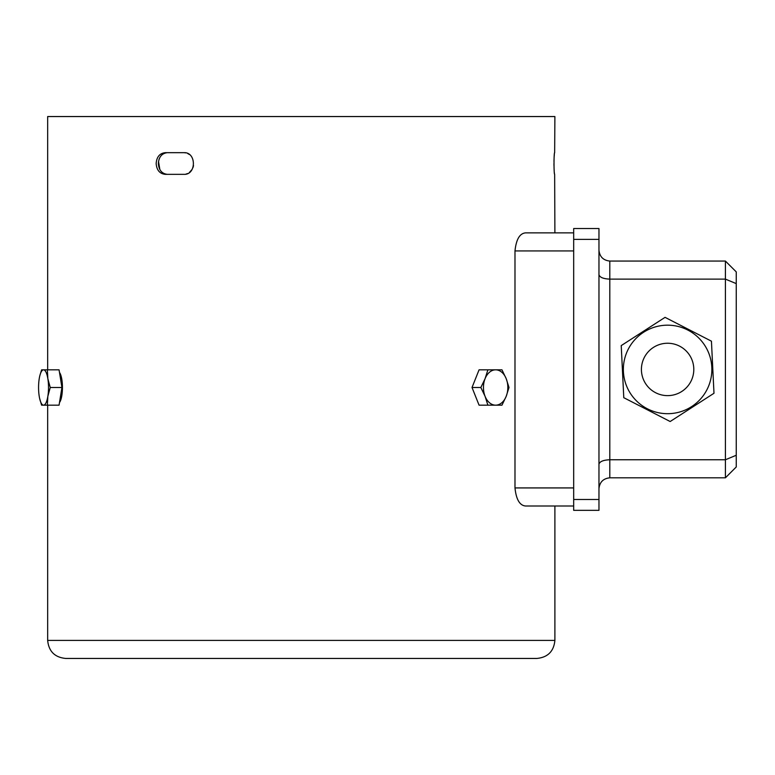 <?xml version="1.0" encoding="UTF-8"?>
<svg xmlns="http://www.w3.org/2000/svg" width="775" height="775" viewBox="0 0 775 775"><rect width="100%" height="100%" fill="white"/><g stroke="black" fill="none" stroke-linecap="round" stroke-linejoin="round"><path stroke-width="1.16" d="M167.371 174.346C161.859 173.716 158.846 170.103 158.342 163.515C158.846 156.928 161.859 153.314 167.371 152.675L165.598 152.878M156.162 163.515C156.666 156.928 159.679 153.314 165.201 152.675L183.975 152.675C196.492 151.997 196.521 175.014 183.975 174.346L165.201 174.346C159.689 173.716 156.676 170.103 156.162 163.515M189.352 154.496L187.666 153.498M185.855 152.878L183.975 152.675M301.281 658.45L65.73 658.45C54.754 657.384 48.738 651.358 47.663 640.392L554.89 640.392C553.825 651.358 547.799 657.384 536.823 658.45L301.281 658.45M185.855 174.142L187.676 173.523M189.352 172.525L192.113 169.425M192.965 167.642L193.517 165.618M47.663 369.83L47.663 116.55L554.89 116.55L554.658 152.675C553.805 152.007 553.805 175.024 554.658 174.346L554.561 174.142M554.561 152.869L554.445 153.498M554.328 154.496L554.106 157.587M554.028 159.476L553.98 161.442M553.96 163.583L553.98 165.637M554.038 167.7L554.212 171.188M554.338 172.573L554.445 173.523M554.89 232.878L525.508 232.878L573.674 232.878L554.89 232.878L554.658 174.346M362.69 658.45L391.598 658.45M324.764 658.45L353.662 658.45M400.627 658.45L429.534 658.45M97.156 658.45L126.063 658.45M163.893 153.498L162.149 154.642M159.844 157.49L159.02 159.359M158.507 161.394L159.853 169.541M160.977 171.188L162.353 172.544M163.438 173.28L165.618 174.142M487.882 369.83L485.082 378.665L480.849 387.5L485.082 396.335L487.882 405.17L501.967 405.17L506.201 396.335L509.01 387.5L506.201 378.665L501.967 369.83L479.066 369.83L472.023 387.5L480.849 387.5M472.023 387.5L479.066 405.17L487.882 405.17M485.082 396.335A17.67 12.197 90 0 0 495.642 405.17A17.67 12.197 90 0 0 506.201 396.335A17.67 12.197 90 0 0 506.201 378.665A17.67 12.197 90 0 0 495.642 369.83A17.67 12.197 90 0 0 485.082 378.665A17.67 12.197 90 0 0 485.082 396.335M59.491 402.545A16.043 4.514 -90 0 0 62.446 387.5A16.043 4.514 -90 0 0 59.491 372.455M47.362 369.83L59.065 369.83L61.932 387.5L50.239 387.5L47.847 378.665L47.362 369.83L41.617 369.83L39.854 375.604M61.932 387.5L59.065 405.17L47.362 405.17L47.847 396.335L50.239 387.5M39.651 398.505L41.617 405.17L47.362 405.17M39.234 396.335A17.67 4.97 -90 0 0 39.525 397.953A17.67 4.97 -90 0 0 43.536 405.17A17.67 4.97 -90 0 0 47.847 396.335A17.67 4.97 -90 0 0 47.847 378.665A17.67 4.97 -90 0 0 43.536 369.83A17.67 4.97 -90 0 0 39.525 377.047A17.67 4.97 -90 0 0 39.234 378.665A17.67 4.97 -90 0 0 39.234 396.335M573.674 510.337L573.674 499.497L598.968 499.497L598.968 510.337L573.674 510.337M573.674 239.378L573.674 228.538L598.968 228.538L598.968 239.378L573.674 239.378L573.674 499.497M598.968 239.378L598.968 499.497M598.968 250.218C599.656 256.748 603.27 260.361 609.809 261.059L725.41 261.059L725.41 279.116L609.809 279.116C603.27 278.835 599.656 277.334 598.968 274.631M598.968 464.244C599.656 461.532 603.27 460.04 609.809 459.759L725.41 459.759L725.41 279.116L736.25 283.611L736.25 466.976L725.41 477.817L609.809 477.817C603.27 478.504 599.656 482.118 598.968 488.657M725.41 261.059L736.25 271.889L736.25 283.611M725.41 477.817L725.41 459.759L736.25 455.264M573.674 250.935L514.988 250.935C516.189 239.446 519.696 233.42 525.508 232.878M514.988 250.935L514.988 487.93L573.674 487.93M554.89 640.392L554.89 505.998L573.674 505.998L525.508 505.998C519.696 505.455 516.189 499.439 514.988 487.93M623.41 371.603A44.252 44.252 0 0 0 669.774 413.637A44.252 44.252 0 0 0 711.808 367.272A44.252 44.252 0 0 0 665.444 325.229A44.252 44.252 0 0 0 623.41 371.603M711.44 341.184L665.057 317.353L621.23 345.602L623.778 397.691L670.162 421.522L713.988 393.264L711.44 341.184M609.809 261.059L609.809 477.817M641.448 370.721A26.195 26.195 0 0 0 668.893 395.599A26.195 26.195 0 0 0 693.77 368.154A26.195 26.195 0 0 0 666.326 343.277A26.195 26.195 0 0 0 641.448 370.721M47.663 405.17L47.663 640.392"/></g></svg>
